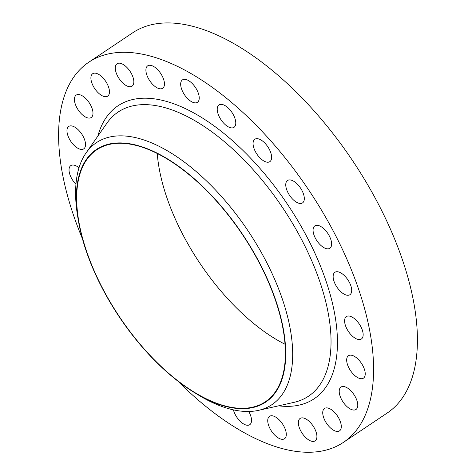 <?xml version="1.0" encoding="UTF-8"?>
<svg xmlns="http://www.w3.org/2000/svg" width="476" height="476" viewBox="0 0 476 476"><rect width="100%" height="100%" fill="white"/><g stroke="black" fill="none" stroke-linecap="round" stroke-linejoin="round"><path stroke-width="0.71" d="M78.998 167.778A13.483 6.581 -123.8 0 0 70.811 165.6A13.483 6.581 -123.8 0 0 71.281 177.81A13.483 6.581 -123.8 0 0 75.94 184.271M83.276 136.642A13.483 6.581 -123.8 0 0 68.734 126.449A13.483 6.581 -123.8 0 0 69.21 138.659A13.483 6.581 -123.8 0 0 83.752 148.851A13.483 6.581 -123.8 0 0 83.276 136.642M90.737 105.309A13.483 6.581 -123.8 0 0 76.196 95.117A13.483 6.581 -123.8 0 0 76.666 107.326A13.483 6.581 -123.8 0 0 91.208 117.518A13.483 6.581 -123.8 0 0 90.737 105.309M107.219 83.919A13.483 6.581 -123.8 0 0 92.677 73.726A13.483 6.581 -123.8 0 0 93.147 85.936A13.483 6.581 -123.8 0 0 107.689 96.128A13.483 6.581 -123.8 0 0 107.219 83.919M131.596 73.941A13.483 6.581 -123.8 0 0 117.054 63.748A13.483 6.581 -123.8 0 0 117.53 75.958A13.483 6.581 -123.8 0 0 132.072 86.15A13.483 6.581 -123.8 0 0 131.596 73.941M162.215 76.047A13.483 6.581 -123.8 0 0 147.673 65.849A13.483 6.581 -123.8 0 0 148.149 78.058A13.483 6.581 -123.8 0 0 162.685 88.256A13.483 6.581 -123.8 0 0 162.215 76.047M196.987 90.089A13.483 6.581 -123.8 0 0 182.445 79.897A13.483 6.581 -123.8 0 0 182.915 92.106A13.483 6.581 -123.8 0 0 197.457 102.298A13.483 6.581 -123.8 0 0 196.987 90.089M233.537 115.121A13.483 6.581 -123.8 0 0 218.996 104.928A13.483 6.581 -123.8 0 0 219.466 117.138A13.483 6.581 -123.8 0 0 234.008 127.33A13.483 6.581 -123.8 0 0 233.537 115.121M269.38 149.434A13.483 6.581 -123.8 0 0 254.838 139.242A13.483 6.581 -123.8 0 0 255.309 151.451A13.483 6.581 -123.8 0 0 269.85 161.644A13.483 6.581 -123.8 0 0 269.38 149.434M302.07 190.686A13.483 6.581 -123.8 0 0 287.528 180.493A13.483 6.581 -123.8 0 0 287.998 192.703A13.483 6.581 -123.8 0 0 302.54 202.895A13.483 6.581 -123.8 0 0 302.07 190.686M329.38 236.066A13.483 6.581 -123.8 0 0 314.838 225.874A13.483 6.581 -123.8 0 0 315.314 238.083A13.483 6.581 -123.8 0 0 329.856 248.276A13.483 6.581 -123.8 0 0 329.38 236.066M349.449 282.488A13.483 6.581 -123.8 0 0 334.908 272.296A13.483 6.581 -123.8 0 0 335.384 284.505A13.483 6.581 -123.8 0 0 349.925 294.698A13.483 6.581 -123.8 0 0 349.449 282.488M360.915 326.78A13.483 6.581 -123.8 0 0 346.373 316.588A13.483 6.581 -123.8 0 0 346.843 328.797A13.483 6.581 -123.8 0 0 361.385 338.989A13.483 6.581 -123.8 0 0 360.915 326.78M362.986 365.931A13.483 6.581 -123.8 0 0 348.444 355.733A13.483 6.581 -123.8 0 0 348.92 367.942A13.483 6.581 -123.8 0 0 363.462 378.14A13.483 6.581 -123.8 0 0 362.986 365.931M355.53 397.264A13.483 6.581 -123.8 0 0 340.989 387.071A13.483 6.581 -123.8 0 0 341.459 399.281A13.483 6.581 -123.8 0 0 356 409.473A13.483 6.581 -123.8 0 0 355.53 397.264M233.407 409.854A13.483 6.581 -123.8 0 0 235.209 414.495A13.483 6.581 -123.8 0 0 249.751 424.693A13.483 6.581 -123.8 0 0 249.281 412.484A13.483 6.581 -123.8 0 0 248.74 411.484M284.053 426.532A13.483 6.581 -123.8 0 0 269.511 416.333A13.483 6.581 -123.8 0 0 269.981 428.543A13.483 6.581 -123.8 0 0 284.523 438.741A13.483 6.581 -123.8 0 0 284.053 426.532M339.049 418.654A13.483 6.581 -123.8 0 0 324.507 408.456A13.483 6.581 -123.8 0 0 324.977 420.665A13.483 6.581 -123.8 0 0 339.519 430.863A13.483 6.581 -123.8 0 0 339.049 418.654M314.666 428.632A13.483 6.581 -123.8 0 0 300.124 418.44A13.483 6.581 -123.8 0 0 300.6 430.649A13.483 6.581 -123.8 0 0 315.142 440.841A13.483 6.581 -123.8 0 0 314.666 428.632M285.059 344.261A151.582 73.953 56.2 0 1 182.201 233.341A151.582 73.953 56.2 0 1 157.253 153.552M101.953 287.123A151.582 73.953 56.2 0 1 96.646 149.869A151.582 73.953 56.2 0 1 260.11 264.466A151.582 73.953 56.2 0 1 265.418 401.72A151.582 73.953 56.2 0 1 101.953 287.123M260.354 264.43A152.052 74.179 56.2 0 1 278.757 387.077A152.052 74.179 56.2 0 1 194.148 392.42A152.052 74.179 56.2 0 1 101.709 287.153A152.052 74.179 56.2 0 1 78.147 219.323A152.052 74.179 56.2 0 1 135.595 144.972A152.052 74.179 56.2 0 1 260.354 264.43M78.147 219.323L77.475 215.146A157.663 76.916 56.2 0 1 86.061 152.939A157.663 76.916 56.2 0 1 266.405 261.919A157.663 76.916 56.2 0 1 258.557 410.342A157.663 76.916 56.2 0 1 197.76 394.634L194.148 392.42M82.407 238.672A228.772 111.61 56.2 0 1 88.738 62.249A228.772 111.61 56.2 0 1 335.443 235.198A228.772 111.61 56.2 0 1 343.458 442.341A228.772 111.61 56.2 0 1 177.869 381.121M88.738 62.249L132.578 32.874A228.772 111.61 56.2 0 1 379.277 205.822A228.772 111.61 56.2 0 1 387.291 412.966L343.458 442.341M258.557 410.342L294.025 402.357A171.009 83.431 -123.8 0 0 302.54 241.374A171.009 83.431 -123.8 0 0 106.927 123.165L86.061 152.939M97.854 136.106A176.304 86.013 56.2 0 1 187.092 109.444A176.304 86.013 56.2 0 1 308.073 239.119A176.304 86.013 56.2 0 1 278.609 405.832"/></g></svg>
